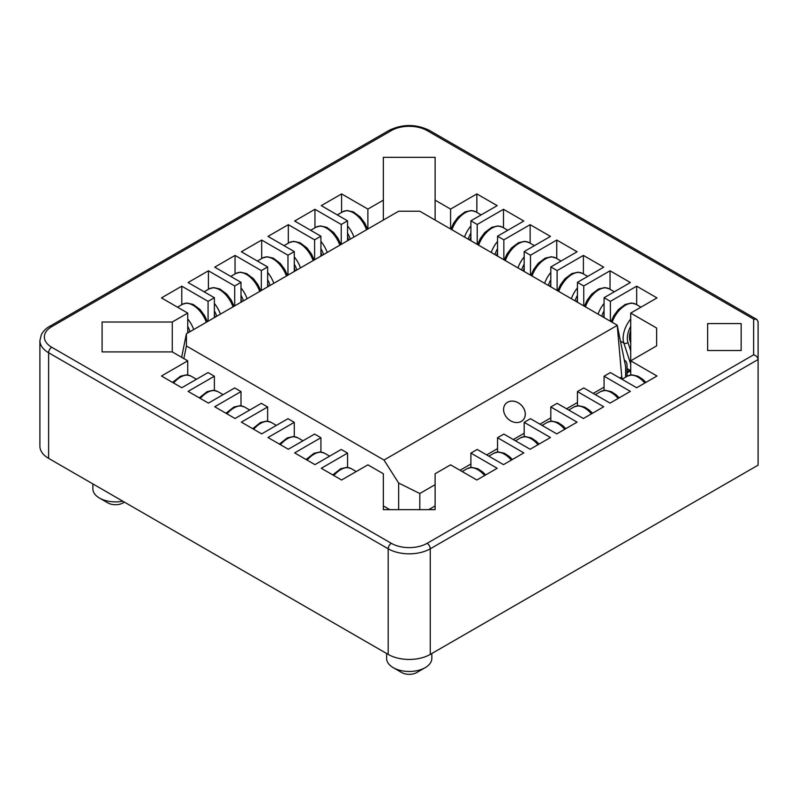 <?xml version="1.0" encoding="UTF-8"?>
<svg xmlns="http://www.w3.org/2000/svg" width="798" height="798" viewBox="0 0 798 798"><rect width="100%" height="100%" fill="white"/><g stroke="black" fill="none" stroke-linecap="round" stroke-linejoin="round"><path stroke-width="1.2" d="M753.641 354.811L427.1 543.338A25.277 14.593 180 0 1 391.349 543.338L51.76 347.28A25.277 14.593 180 0 1 51.76 326.641L391.349 130.583A25.277 14.593 180 0 1 427.1 130.583L753.641 319.11L753.641 354.811C756.324 355.689 757.821 357.255 758.1 359.519L758.1 465.144L430.252 654.42A29.735 17.167 180 0 1 388.197 654.42L48.608 458.361A29.735 17.167 180 0 1 39.9 446.222L39.9 340.606A29.735 17.167 180 0 0 48.608 352.746L388.197 548.805A29.735 17.167 180 0 0 430.252 548.805L430.252 654.42M758.1 359.519L758.1 321.684L758.1 359.519L430.252 548.805A4.459 2.574 60 0 0 427.1 543.338M753.641 319.11L756.793 319.419L758.1 321.684M656.634 328.048L656.634 345.873L656.634 328.048L630.709 313.085L656.993 297.913L636.674 286.173L610.39 301.355L604.076 297.714L630.36 282.532L610.031 270.801L583.747 285.973L577.443 282.332L603.727 267.16L583.398 255.42L557.114 270.592L550.81 266.951L577.094 251.779L556.765 240.048L530.48 255.22L524.176 251.579L550.46 236.398L530.131 224.667L503.847 239.839L497.533 236.198L523.817 221.026L503.498 209.285L477.214 224.467L470.9 220.827L497.184 205.645L476.855 193.914L450.581 209.086L435.11 200.158L435.11 157.316L383.339 157.316L383.339 200.158L367.878 209.086L341.594 193.914L321.265 205.645L347.549 220.827L341.235 224.467L314.951 209.285L294.632 221.026L320.916 236.198L314.602 239.839L288.317 224.667L267.988 236.398L294.272 251.579L287.968 255.22L261.684 240.048L241.355 251.779L267.639 266.951L261.335 270.592L235.051 255.42L214.722 267.16L241.006 282.332L241.006 302.243M656.634 345.873L630.709 360.836L656.993 376.008L636.674 387.748L610.39 372.566L604.076 376.217L604.076 390.382M241.006 282.332L234.702 285.973L208.418 270.801L188.089 282.532L214.373 297.714L208.069 301.355L181.784 286.173L161.455 297.913L187.739 313.085L172.268 322.013L102.094 322.013L102.094 351.908L172.268 351.908L187.739 360.836L161.455 376.008L181.784 387.748L208.069 372.566L214.373 376.217L188.089 391.389L208.418 403.12L234.702 387.948L241.006 391.589L214.722 406.761L235.051 418.501L261.335 403.329L267.639 406.97L241.355 422.142L261.684 433.883L287.968 418.701L294.272 422.341L267.988 437.523L288.317 449.254L314.602 434.082L320.916 437.723L294.632 452.895L314.951 464.636L341.235 449.454L347.549 453.104L321.265 468.276L341.594 480.007L367.878 464.835L383.339 473.763L383.339 509.643L435.11 509.643L435.11 473.763L450.581 464.835L476.855 480.007L497.184 468.276L470.9 453.104L477.214 449.454L503.498 464.636L523.817 452.895L497.533 437.723L503.847 434.082L530.131 449.254L550.46 437.523L524.176 422.341L530.48 418.701L556.765 433.883L577.094 422.142L550.81 406.97L557.114 403.329L583.398 418.501L603.727 406.761L577.443 391.589L583.747 387.948L610.031 403.12L630.36 391.389L604.076 376.217M741.152 350.531L707.636 350.531L707.636 323.589L741.152 323.589L741.152 350.531L741.152 323.589M234.702 285.973L234.702 305.883M214.373 297.714L214.373 317.624M208.069 301.355L208.069 321.265M187.739 313.085L187.739 332.995M172.268 322.013L172.268 351.908M214.373 376.217L214.373 390.382M241.006 391.589L241.006 405.793M294.272 251.579L294.272 271.49M287.968 255.22L287.968 275.13M267.639 266.951L267.639 286.861M261.335 270.592L261.335 290.502M267.639 406.97L267.639 421.194M294.272 422.341L294.272 436.606M383.339 200.158L383.339 220.068M367.878 209.086L367.878 228.996M347.549 220.827L347.549 240.727M341.235 224.467L341.235 244.378M320.916 236.198L320.916 256.108M314.602 239.839L314.602 259.749M497.533 236.198L497.533 256.108M477.214 224.467L477.214 244.378M470.9 220.827L470.9 240.727M503.847 239.839L503.847 259.749M557.114 270.592L557.114 290.502M550.81 266.951L550.81 286.861M530.48 255.22L530.48 275.13M524.176 251.579L524.176 271.49M320.916 437.723L320.916 452.017M347.549 453.104L347.549 467.429M497.533 437.723L497.533 452.017M435.11 473.763L435.11 509.643M470.9 453.104L470.9 467.429M524.176 422.341L524.176 436.606M550.81 406.97L550.81 421.194M583.747 285.973L583.747 305.883M577.443 282.332L577.443 302.243M610.39 301.355L610.39 321.265M604.076 297.714L604.076 317.624M577.443 391.589L577.443 405.793M707.636 323.589L707.636 350.531M636.674 286.173L636.674 304.696M630.709 313.085L630.709 374.97M383.339 473.763L383.339 509.643M187.739 360.836L187.739 374.97M102.094 322.013L102.094 351.908M181.784 286.173L181.784 304.696M208.418 270.801L208.418 289.325M235.051 255.42L235.051 273.943M261.684 240.048L261.684 258.562M288.317 224.667L288.317 243.191M314.951 209.285L314.951 227.809M341.594 193.914L341.594 212.438M435.11 200.158L435.11 220.068M450.581 209.086L450.581 228.996M476.855 193.914L476.855 212.438M503.498 209.285L503.498 227.809M530.131 224.667L530.131 243.191M556.765 240.048L556.765 258.562M583.398 255.42L583.398 273.943M610.031 270.801L610.031 289.325M386.621 653.512L386.621 658.43A22.603 13.047 0 0 0 393.244 667.657A22.603 13.047 0 0 0 425.204 667.657A22.603 13.047 0 0 0 431.828 658.43L431.828 653.512M401.653 672.515L393.244 667.657L401.653 672.515A10.703 6.185 0 0 0 416.795 672.515L425.204 667.657M92.877 483.917L92.877 488.835A22.603 13.047 0 0 0 99.491 498.062A22.603 13.047 0 0 0 122.772 501.184M107.91 502.92L99.491 498.062L107.91 502.92A10.703 6.185 0 0 0 123.042 502.92L124.408 502.122M428.696 509.643L435.11 505.932M625.632 377.165L625.632 366.601L625.802 377.065M383.339 505.932L389.753 509.643M419.808 509.643L419.808 493.513L435.11 484.675M460.027 470.291L470.9 464.017M486.66 454.92L497.533 448.636M513.294 439.538L524.176 433.254M539.937 424.157L550.81 417.883M566.57 408.785L577.443 402.501M593.203 393.404L604.076 387.13M619.837 378.023L621.772 376.915L617.223 325.205L625.632 366.601M622.221 379.14L621.772 376.915M181.625 357.305L186.413 333.764L398.641 211.231L419.808 211.231L617.223 325.205M624.605 360.287L624.315 360.127A11.89 6.863 -60 0 1 624.605 360.287A11.89 6.863 -60 0 1 627.068 365.733L627.068 376.337M183.849 358.591L186.413 345.983L383.988 460.057L398.641 483.029L419.808 493.513M398.641 509.643L398.641 483.029M383.988 460.057L617.223 325.404M506.032 416.666A11.89 9.566 43.3 0 0 523.109 419.967A11.89 9.566 43.3 0 0 521.982 405.853A11.89 9.566 43.3 0 0 507.568 402.242A11.89 9.566 43.3 0 0 505.782 403.658A11.89 9.566 43.3 0 0 506.032 416.666M186.413 345.983L186.413 333.764M523.089 419.977A11.89 9.566 43.3 0 0 521.952 405.873A11.89 9.566 43.3 0 0 507.548 402.272A11.89 9.566 43.3 0 0 505.772 403.668M388.197 654.42L388.197 548.805A4.459 2.574 120 0 1 391.349 543.338M48.608 458.361L48.608 352.746A4.459 2.574 120 0 1 51.76 347.28M427.1 130.583A4.459 2.574 -60 0 1 429.324 130.363L756.793 319.419M391.349 130.583A4.459 2.574 -120 0 0 389.125 130.363C402.521 123.919 415.928 123.919 429.324 130.363M51.76 326.641A4.459 2.574 -120 0 0 49.536 326.422C49.147 326.621 44.598 328.926 41.406 334.472L39.9 340.606M549.942 286.362A15.062 8.698 -60 0 1 550.81 283.719M548.326 285.435A18.035 10.414 -60 0 1 550.81 279.739M544.645 283.31A21.007 12.13 -60 0 1 550.81 272.457M532.027 276.018A21.007 12.13 -60 0 1 555.767 257.993L561.054 261.046M576.645 301.784A15.062 8.698 -60 0 1 577.443 299.32M575.029 300.846A18.035 10.414 -60 0 1 577.443 295.28M571.348 298.721A21.007 12.13 -60 0 1 577.443 287.958M558.73 291.44A21.007 12.13 -60 0 1 582.47 273.405L587.687 276.417M523.239 270.941A15.062 8.698 -60 0 1 524.176 268.128M521.623 270.013A18.035 10.414 -60 0 1 524.176 264.208M517.942 267.889A21.007 12.13 -60 0 1 524.176 256.956M505.324 260.607A21.007 12.13 -60 0 1 529.064 242.572L534.411 245.664M603.348 317.195A15.062 8.698 -60 0 1 604.076 314.921M601.732 316.267A18.035 10.414 -60 0 1 604.076 310.831M598.051 314.143A21.007 12.13 -60 0 1 604.076 303.459M585.433 306.861A21.007 12.13 -60 0 1 609.173 288.826L614.32 291.799M496.536 255.53A15.062 8.698 -60 0 1 497.533 252.547M494.92 254.592A18.035 10.414 -60 0 1 497.533 248.667M491.239 252.467A21.007 12.13 -60 0 1 497.533 241.455M478.62 245.186A21.007 12.13 -60 0 1 502.361 227.151L507.777 230.283M630.669 338.392A2.973 2.155 161.8 0 1 630.709 338.571L630.709 332.616M630.709 339.21A2.973 2.155 161.8 0 1 629.941 340.527A15.062 8.698 -60 0 1 630.709 330.522M630.709 342.881L629.941 340.527M630.709 350.881L627.936 342.422A18.035 10.414 -60 0 1 630.709 326.372M630.709 364.078L623.837 343.1A2.973 2.155 -18.2 0 0 627.936 342.422M620.465 341.155L623.837 343.1A21.007 12.13 -60 0 1 623.128 338.302A21.007 12.13 -60 0 1 630.709 318.971M612.146 322.272A21.007 12.13 -60 0 1 635.876 304.247L640.954 307.17M630.49 370.92L627.068 372.895M630.709 370.671L627.068 368.566M469.823 240.108A15.062 8.698 -60 0 1 470.9 236.956M468.207 239.181A18.035 10.414 -60 0 1 470.9 233.126M464.536 237.056A21.007 12.13 -60 0 1 470.9 225.964M451.917 229.764A21.007 12.13 -60 0 1 475.648 211.739L481.144 214.911M252.667 428.676L260.577 422.471L266.672 421.115L271.081 422.351A21.007 12.13 120 0 0 253.724 429.284M225.964 413.254L233.874 407.05L239.969 405.693L244.378 406.93A21.007 12.13 120 0 0 227.021 413.863M279.37 444.087L287.28 437.893L293.375 436.536L297.784 437.773A21.007 12.13 120 0 0 280.427 444.695M199.261 397.833L207.171 391.638L213.266 390.282L217.674 391.519A21.007 12.13 120 0 0 200.318 398.441M306.073 459.508L313.983 453.304L320.078 451.947L324.487 453.184A21.007 12.13 120 0 0 307.13 460.117M172.548 382.422L180.458 376.217L186.562 374.861L190.971 376.097A21.007 12.13 120 0 0 173.605 383.03M332.776 474.92L340.686 468.725L346.781 467.369L351.19 468.606A21.007 12.13 120 0 0 333.833 475.538M268.507 286.362A15.062 8.698 -120 0 0 267.639 283.719M270.123 285.435A18.035 10.414 -120 0 0 267.639 279.739M286.422 276.018A21.007 12.13 -120 0 0 262.682 257.993L267.051 256.757L273.305 258.163L280.198 263.32L284.706 269.355L287.48 275.41M273.804 283.31A21.007 12.13 -120 0 0 267.639 272.457M241.804 301.784A15.062 8.698 -120 0 0 241.006 299.32M243.42 300.846A18.035 10.414 -120 0 0 241.006 295.28M259.719 291.44A21.007 12.13 -120 0 0 235.979 273.405L240.338 272.178L246.602 273.584L253.495 278.731L257.993 284.766L260.776 290.831M247.101 298.721A21.007 12.13 -120 0 0 241.006 287.958M215.101 317.195A15.062 8.698 -120 0 0 214.373 314.921M216.717 316.267A18.035 10.414 -120 0 0 214.373 310.831M233.016 306.861A21.007 12.13 -120 0 0 209.276 288.826L213.635 287.589L219.899 288.996L226.782 294.153L231.29 300.188L234.063 306.252M220.398 314.143A21.007 12.13 -120 0 0 214.373 303.459M188.398 332.616A15.062 8.698 -120 0 0 187.739 330.522M190.014 331.679A18.035 10.414 -120 0 0 187.739 326.372M206.313 322.272A21.007 12.13 -120 0 0 182.572 304.247L186.932 303.011L193.186 304.417L200.079 309.564L204.587 315.599L207.36 321.664M193.695 329.554A21.007 12.13 -120 0 0 187.739 318.971M295.21 270.941A15.062 8.698 -120 0 0 294.272 268.128M296.826 270.013A18.035 10.414 -120 0 0 294.272 264.208M313.125 260.607A21.007 12.13 -120 0 0 289.385 242.572L293.754 241.335L300.008 242.742L306.901 247.899L311.41 253.934L314.183 259.998M300.507 267.889A21.007 12.13 -120 0 0 294.272 256.956M321.913 255.53A15.062 8.698 -120 0 0 320.916 252.547M323.539 254.592A18.035 10.414 -120 0 0 320.916 248.667M339.828 245.186A21.007 12.13 -120 0 0 316.098 227.151L320.457 225.924L326.711 227.33L333.604 232.477L338.113 238.512L340.886 244.577M327.21 252.467A21.007 12.13 -120 0 0 320.916 241.455M348.626 240.108A15.062 8.698 -120 0 0 347.549 236.956M350.242 239.181A18.035 10.414 -120 0 0 347.549 233.126M366.531 229.764A21.007 12.13 -120 0 0 342.801 211.739L347.16 210.502L353.414 211.909L360.307 217.066L364.816 223.101L367.589 229.156M353.923 237.056A21.007 12.13 -120 0 0 347.549 225.964M565.782 428.676L562.76 425.663L557.812 422.441L551.787 421.115L547.368 422.351A21.007 12.13 60 0 1 564.725 429.284M592.485 413.254L589.463 410.242L584.515 407.02L578.49 405.693L574.071 406.93A21.007 12.13 60 0 1 591.428 413.863M619.188 397.833L616.166 394.83L611.218 391.609L605.193 390.282L600.774 391.519A21.007 12.13 60 0 1 618.141 398.441M645.901 382.422L642.879 379.409L637.921 376.187L631.896 374.861L627.487 376.097A21.007 12.13 60 0 1 644.844 383.03M539.079 444.087L536.057 441.085L531.109 437.863L525.084 436.536L520.665 437.773A21.007 12.13 60 0 1 538.022 444.695M512.376 459.508L509.353 456.496L504.406 453.274L498.371 451.947L493.962 453.184A21.007 12.13 60 0 1 511.319 460.117M485.673 474.92L482.65 471.917L477.703 468.695L471.668 467.369L467.259 468.606A21.007 12.13 60 0 1 484.615 475.538M49.536 326.422L389.125 130.363M550.53 286.701L550.81 285.554M530.969 275.41L533.752 269.355L538.251 263.32L545.144 258.163L551.408 256.757L555.767 257.993M577.233 302.123L577.443 301.225M557.682 290.831L560.455 284.766L564.964 278.731L571.847 273.584L578.111 272.178L582.47 273.405M523.817 271.28L524.176 269.904M504.266 259.998L507.039 253.934L511.548 247.899L518.441 242.742L524.695 241.335L529.064 242.572M603.936 317.534L604.076 316.916M584.385 306.252L587.158 300.188L591.667 294.153L598.56 288.996L604.814 287.589L609.173 288.826M497.114 255.869L497.533 254.253M477.563 244.577L480.336 238.512L484.845 232.477L491.738 227.33L497.992 225.924L502.361 227.151M611.088 321.664L613.861 315.599L618.37 309.564L625.263 304.417L631.517 303.011L635.876 304.247M629.622 370.422L627.068 371.888M630.709 371.05L627.068 368.945M470.411 240.447L470.9 238.612M450.86 229.156L453.633 223.101L458.142 217.066L465.035 211.909L471.289 210.502L475.648 211.739M276.367 425.404L271.081 422.351M249.734 410.022L244.378 406.93M303.001 440.785L297.784 437.773M223.091 394.651L217.674 391.519M329.634 456.157L324.487 453.184M196.458 379.269L190.971 376.097M356.267 471.538L351.19 468.606M267.639 285.554L267.929 286.701M257.395 261.046L262.682 257.993M241.006 301.225L241.215 302.123M230.762 276.417L235.979 273.405M214.373 316.916L214.512 317.534M204.128 291.799L209.276 288.826M177.495 307.17L182.572 304.247M294.272 269.904L294.632 271.28M284.038 245.664L289.385 242.572M320.916 254.253L321.335 255.869M310.671 230.283L316.098 227.151M347.549 238.612L348.038 240.447M337.305 214.911L342.801 211.739M547.368 422.351L542.081 425.404M574.071 406.93L568.725 410.022M600.774 391.519L595.358 394.651M627.487 376.097L621.991 379.269M520.665 437.773L515.448 440.785M493.962 453.184L488.815 456.157M467.259 468.606L462.182 471.538"/></g></svg>
